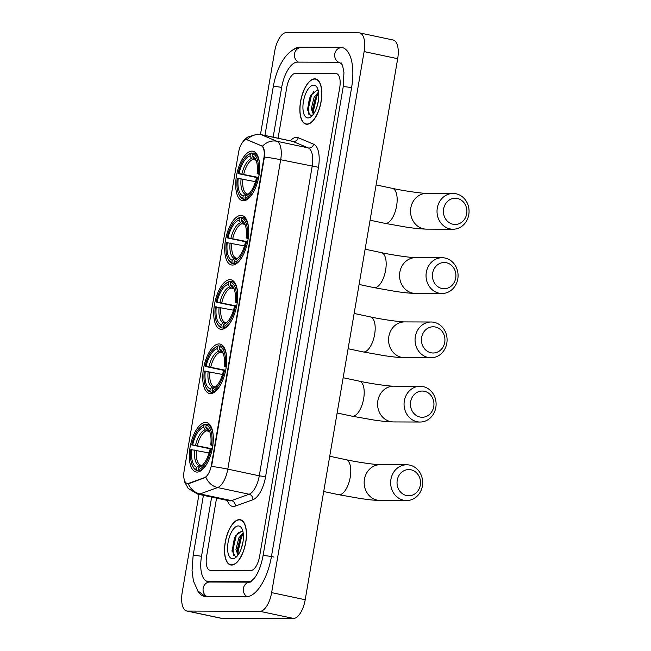 <?xml version="1.0" encoding="UTF-8"?>
<svg xmlns="http://www.w3.org/2000/svg" width="651" height="651" viewBox="0 0 651 651"><rect width="100%" height="100%" fill="white"/><g stroke="black" fill="none" stroke-linecap="round" stroke-linejoin="round"><path stroke-width="0.98" d="M243.441 200.785A25.275 11.043 -78 0 0 258.716 177.121A25.275 11.043 -78 0 0 252.93 151.235A25.275 11.043 -78 0 0 251.929 151.13A25.275 11.043 -78 0 0 236.663 174.793A25.275 11.043 -78 0 0 242.441 200.679A25.275 11.043 -78 0 0 243.441 200.785M210.485 393.595A25.275 11.043 -78 0 0 225.759 369.931A25.275 11.043 -78 0 0 219.973 344.045A25.275 11.043 -78 0 0 218.972 343.94A25.275 11.043 -78 0 0 203.706 367.595A25.275 11.043 -78 0 0 209.484 393.489A25.275 11.043 -78 0 0 210.485 393.595M221.47 329.325A25.275 11.043 -78 0 0 236.744 305.661A25.275 11.043 -78 0 0 230.959 279.775A25.275 11.043 -78 0 0 229.958 279.67A25.275 11.043 -78 0 0 214.692 303.325A25.275 11.043 -78 0 0 220.469 329.219A25.275 11.043 -78 0 0 221.47 329.325M232.456 265.055A25.275 11.043 -78 0 0 247.73 241.391A25.275 11.043 -78 0 0 241.944 215.505A25.275 11.043 -78 0 0 240.943 215.4A25.275 11.043 -78 0 0 225.677 239.055A25.275 11.043 -78 0 0 231.455 264.949A25.275 11.043 -78 0 0 232.456 265.055M197.066 472.097A25.275 11.043 -78 0 0 212.332 448.441A25.275 11.043 -78 0 0 206.554 422.556A25.275 11.043 -78 0 0 205.553 422.45A25.275 11.043 -78 0 0 190.287 446.106A25.275 11.043 -78 0 0 196.065 471.991A25.275 11.043 -78 0 0 197.066 472.097M187.7 483.506A12.874 5.623 -78 0 0 188.725 483.319L204.544 477.59A12.874 5.623 -78 0 0 211.396 465.148L263.867 158.177A12.874 5.623 -78 0 0 261.271 145.702L247.429 139.867A12.874 5.623 -78 0 0 246.981 139.729A12.874 5.623 -78 0 0 238.583 152.301L184.135 470.836A12.874 5.623 -78 0 0 187.187 483.449A12.874 5.623 -78 0 0 187.7 483.506M231.618 565.06A23.127 10.099 -78 0 0 245.59 543.406A23.127 10.099 -78 0 0 240.3 519.718A23.127 10.099 -78 0 0 239.381 519.62A23.127 10.099 -78 0 0 225.409 541.274A23.127 10.099 -78 0 0 230.698 564.962A23.127 10.099 -78 0 0 231.618 565.06M306.963 124.26A23.127 10.099 -78 0 0 320.935 102.606A23.127 10.099 -78 0 0 315.645 78.917A23.127 10.099 -78 0 0 314.726 78.82A23.127 10.099 -78 0 0 300.754 100.474A23.127 10.099 -78 0 0 306.043 124.162A23.127 10.099 -78 0 0 306.963 124.26M246.981 139.778L262.475 146.215C264.103 147.989 264.754 151.602 264.436 157.046A16.69 1.359 9.7 0 1 280.687 159.739L227.801 469.135A19.074 8.333 102 0 1 217.646 487.558A16.69 14.485 -109.9 0 1 205.879 477.321L189.335 483.441L187.602 483.538M264.436 157.046L211.551 466.442A16.69 1.359 -170.3 0 1 227.801 469.135L259.269 475.808L312.154 166.412A19.074 8.333 -78 0 0 308.305 147.932L292.885 141.43A19.074 8.333 -78 0 0 292.218 141.218L292.242 141.226M295.521 73.36A14.306 6.25 -78 0 0 286.765 87.389L278.075 138.224L286.765 87.389A14.306 6.25 -78 0 1 295.521 73.36L335.778 73.506L295.521 73.36M216.555 498.137L206.611 556.296A14.306 6.25 -78 0 0 209.996 570.309A14.306 6.25 -78 0 0 210.566 570.374L250.822 570.52A14.306 6.25 -78 0 0 259.578 556.491L339.732 87.584A14.306 6.25 -78 0 0 336.339 73.571A14.306 6.25 -78 0 0 335.778 73.506A14.306 6.25 -78 0 1 336.339 73.571A14.306 6.25 -78 0 1 339.732 87.584L259.578 556.491A14.306 6.25 -78 0 1 250.822 570.52L210.566 570.374A14.306 6.25 -78 0 1 209.996 570.309A14.306 6.25 -78 0 1 206.611 556.296L216.555 498.137M310.063 98.561A19.074 8.333 -78 0 0 308.989 114.918M234.718 539.362A19.074 8.333 -78 0 0 233.644 555.718M239.34 519.856A22.891 10.001 -78 0 0 225.515 541.282A22.891 10.001 -78 0 0 230.747 564.726A22.891 10.001 -78 0 0 231.65 564.824A22.891 10.001 -78 0 0 245.484 543.398A22.891 10.001 -78 0 0 240.243 519.946A22.891 10.001 -78 0 0 239.34 519.856M241.35 548.419L243.051 541.494M238.022 555.043L235.931 549.452L238.819 537.929L243.165 532.868M238.372 554.546L237.257 549.737L240.146 538.214L243.303 533.991M242.978 531.818L241.488 531.183L235.182 536.408L232.033 550.502L235.377 556.695L236.997 556.32M232.692 558.737A16.69 7.291 -78 0 0 235.931 557.346A16.69 7.291 -78 0 0 242.628 543.854A16.69 7.291 -78 0 0 241.985 528.799A16.69 7.291 -78 0 0 238.299 525.943A16.69 7.291 -78 0 0 228.086 542.316A16.69 7.291 -78 0 0 232.692 558.737M233.652 555.734L232.724 550.705L236.167 535.96L238.559 532.16M238.299 554.432L238.054 551.836L241.497 537.091L243.311 534.048M232.073 550.966L235.467 535.887M237.387 551.552L240.683 537.254M314.685 79.056A22.891 10.001 -78 0 0 300.86 100.482A22.891 10.001 -78 0 0 306.092 123.926A22.891 10.001 -78 0 0 307.003 124.024A22.891 10.001 -78 0 0 320.829 102.598A22.891 10.001 -78 0 0 315.597 79.153A22.891 10.001 -78 0 0 314.685 79.056M316.703 107.618L318.396 100.693M313.367 114.251L311.276 108.66L314.164 97.137L318.51 92.068M313.725 113.746L312.61 108.937L315.499 97.414L318.648 93.199M318.323 91.018L316.834 90.383L310.527 95.616L307.386 109.702L310.722 115.894L312.342 115.52M308.045 117.937A16.69 7.291 -78 0 0 311.276 116.545A16.69 7.291 -78 0 0 317.973 103.053A16.69 7.291 -78 0 0 317.338 88.007A16.69 7.291 -78 0 0 313.644 85.143A16.69 7.291 -78 0 0 303.431 101.515A16.69 7.291 -78 0 0 308.045 117.937M308.997 114.934L308.069 109.905L311.512 95.168L313.904 91.36M313.644 113.64L313.4 111.036L316.842 96.299L318.656 93.256M307.418 110.174L310.812 95.095M312.732 110.751L316.028 96.454M420.318 485.117A13.11 11.751 90.2 0 0 410.984 469.786A13.11 11.751 90.2 0 0 397.24 480.218A13.11 11.751 90.2 0 0 406.582 495.549A13.11 11.751 90.2 0 0 420.318 485.117M390.925 479.323A17.878 16.015 -89.8 0 1 406.729 464.781A17.878 16.015 -89.8 0 1 422.401 485.996A17.878 16.015 -89.8 0 1 406.598 500.546A17.878 16.015 -89.8 0 1 390.925 479.323M212.177 449.239L191.679 444.893A22.695 9.911 -78 0 1 200.72 426.869L201.533 426.185A23.648 10.326 -78 0 1 205.041 424.33L206.709 424.688M210.021 424.948L207.156 424.338L206.164 425.103A22.695 9.911 -78 0 1 211.738 444.967L213.007 445.146M213.219 435.698A23.648 10.326 -78 0 0 207.156 424.338M212.202 449.833L210.94 449.654A22.695 9.911 -78 0 1 198.579 469.452L199.255 470.575A23.648 10.326 -78 0 0 207.498 462.69M199.255 470.575L200.76 470.893M205.041 424.33L204.04 425.095A22.695 9.911 -78 0 0 200.72 426.869M204.04 425.095L203.673 427.268A20.506 8.959 -78 0 0 192.663 444.902L191.679 444.893M211.738 444.967L210.761 444.967A20.506 8.959 -78 0 0 209.28 430.645A20.506 8.959 -78 0 0 205.789 427.276L206.164 425.103M198.579 469.452L198.954 467.288A20.506 8.959 -78 0 0 201.843 465.709A20.506 8.959 -78 0 0 209.956 449.646L210.94 449.654M192.663 444.902L212.267 448.791M209.435 431.426L206.57 430.816L205.211 429.806L203.673 427.268M212.861 445.675L210.761 444.967M205.789 427.276L207.327 429.815L208.694 430.824M202.835 464.781L198.954 467.288M200.207 471.218L197.139 470.567L196.464 469.444A22.695 9.911 -78 0 1 192.484 465.685L192.948 466.637A23.648 10.326 -78 0 0 197.139 470.567M209.085 452.966L190.881 449.581A22.695 9.911 -78 0 0 192.484 465.685M191.858 449.581A20.506 8.959 -78 0 0 196.83 467.28L196.464 469.444M196.83 467.28L199.1 465.538L201.55 465.343M433.737 406.606A13.11 11.751 90.2 0 0 424.403 391.275A13.11 11.751 90.2 0 0 410.659 401.716A13.11 11.751 90.2 0 0 420.001 417.039A13.11 11.751 90.2 0 0 433.737 406.606M404.344 400.813A17.878 16.015 -89.8 0 1 420.147 386.271A17.878 16.015 -89.8 0 1 435.82 407.493A17.878 16.015 -89.8 0 1 420.017 422.035A17.878 16.015 -89.8 0 1 404.344 400.813M225.596 370.728L205.098 366.383A22.695 9.911 -78 0 1 214.138 348.358L214.952 347.675A23.648 10.326 -78 0 1 218.459 345.819L220.128 346.177M223.448 346.438L220.583 345.827L219.582 346.592A22.695 9.911 -78 0 1 225.156 366.456L226.426 366.635M226.638 357.187A23.648 10.326 -78 0 0 220.583 345.827M225.62 371.322L224.359 371.143A22.695 9.911 -78 0 1 211.998 390.942L212.674 392.065A23.648 10.326 -78 0 0 220.917 384.18M212.674 392.065L214.179 392.382M218.459 345.819L217.458 346.584A22.695 9.911 -78 0 0 214.138 348.358M217.458 346.584L217.092 348.757A20.506 8.959 -78 0 0 206.082 366.391L205.098 366.383M225.156 366.456L224.18 366.456A20.506 8.959 -78 0 0 222.707 352.134A20.506 8.959 -78 0 0 219.208 348.765L219.582 346.592M211.998 390.942L212.372 388.777A20.506 8.959 -78 0 0 215.261 387.199A20.506 8.959 -78 0 0 223.374 371.135L224.359 371.143M206.082 366.391L225.685 370.281M222.854 352.915L219.989 352.305L218.63 351.296L217.092 348.757M226.288 367.172L224.18 366.456M219.208 348.765L220.746 351.304L222.113 352.313M216.254 386.271L212.372 388.777M213.626 392.708L210.558 392.057L209.882 390.934A22.695 9.911 -78 0 1 205.903 387.174L206.375 388.126A23.648 10.326 -78 0 0 210.558 392.057M222.504 374.463L204.3 371.07A22.695 9.911 -78 0 0 205.903 387.174M205.285 371.07A20.506 8.959 -78 0 0 210.249 388.769L209.882 390.934M210.249 388.769L212.519 387.028L214.968 386.832M444.723 342.336A13.11 11.751 90.2 0 0 435.389 327.005A13.11 11.751 90.2 0 0 421.645 337.446A13.11 11.751 90.2 0 0 430.986 352.769A13.11 11.751 90.2 0 0 444.723 342.336M415.338 336.543A17.878 16.015 -89.8 0 1 431.133 322.001A17.878 16.015 -89.8 0 1 446.806 343.223A17.878 16.015 -89.8 0 1 431.003 357.765A17.878 16.015 -89.8 0 1 415.338 336.543M236.582 306.458L216.083 302.113A22.695 9.911 -78 0 1 225.124 284.088L225.938 283.405A23.648 10.326 -78 0 1 229.445 281.549L231.113 281.907M234.433 282.168L231.569 281.558L230.568 282.322A22.695 9.911 -78 0 1 236.142 302.186L237.412 302.365M237.623 292.917A23.648 10.326 -78 0 0 231.569 281.558M236.606 307.052L235.345 306.873A22.695 9.911 -78 0 1 222.984 326.672L223.659 327.795A23.648 10.326 -78 0 0 231.902 319.91M223.659 327.795L225.165 328.112M229.445 281.549L228.444 282.314A22.695 9.911 -78 0 0 225.124 284.088M228.444 282.314L228.078 284.487A20.506 8.959 -78 0 0 217.068 302.121L216.083 302.113M236.142 302.186L235.166 302.186A20.506 8.959 -78 0 0 233.693 287.864A20.506 8.959 -78 0 0 230.194 284.495L230.568 282.322M222.984 326.672L223.358 324.507A20.506 8.959 -78 0 0 226.247 322.929A20.506 8.959 -78 0 0 234.368 306.873L235.345 306.873M217.068 302.121L236.671 306.011M233.839 288.645L230.975 288.035L229.616 287.026L228.078 284.487M237.273 302.902L235.166 302.186M230.194 284.495L231.732 287.034L233.099 288.043M227.24 322.001L223.358 324.507M224.611 328.438L221.543 327.787L220.868 326.664A22.695 9.911 -78 0 1 216.889 322.904L217.361 323.856A23.648 10.326 -78 0 0 221.543 327.787M233.489 310.193L215.286 306.8A22.695 9.911 -78 0 0 216.889 322.904M216.27 306.808A20.506 8.959 -78 0 0 221.234 324.499L220.868 326.664M221.234 324.499L223.505 322.758L225.954 322.562M455.708 278.067A13.11 11.751 90.2 0 0 446.374 262.735A13.11 11.751 90.2 0 0 432.638 273.176A13.11 11.751 90.2 0 0 441.972 288.507A13.11 11.751 90.2 0 0 455.708 278.067M426.324 272.273A17.878 16.015 -89.8 0 1 442.119 257.731A17.878 16.015 -89.8 0 1 457.791 278.954A17.878 16.015 -89.8 0 1 441.988 293.495A17.878 16.015 -89.8 0 1 426.324 272.273M247.567 242.188L227.069 237.851A22.695 9.911 -78 0 1 236.11 219.818L236.923 219.135A23.648 10.326 -78 0 1 240.431 217.288L242.099 217.637M245.419 217.898L242.554 217.288L241.554 218.052A22.695 9.911 -78 0 1 247.128 237.916L248.397 238.103M248.609 228.647A23.648 10.326 -78 0 0 242.554 217.288M247.6 242.782L246.33 242.603A22.695 9.911 -78 0 1 233.969 262.402L234.645 263.525A23.648 10.326 -78 0 0 242.888 255.64M234.645 263.525L236.15 263.842M240.431 217.288L239.43 218.044A22.695 9.911 -78 0 0 236.11 219.818M239.43 218.044L239.063 220.217A20.506 8.959 -78 0 0 228.053 237.851L227.069 237.851M247.128 237.916L246.151 237.916A20.506 8.959 -78 0 0 244.678 223.594A20.506 8.959 -78 0 0 241.179 220.225L241.554 218.052M233.969 262.402L234.344 260.237A20.506 8.959 -78 0 0 237.233 258.659A20.506 8.959 -78 0 0 245.354 242.603L246.33 242.603M228.053 237.851L247.657 241.741M244.825 224.375L241.96 223.765L240.601 222.764L239.063 220.217M248.259 238.632L246.151 237.916M241.179 220.225L242.717 222.764L244.084 223.773M238.225 257.739L234.344 260.237M235.605 264.168L232.529 263.517L231.854 262.394A22.695 9.911 -78 0 1 227.874 258.634L228.346 259.586A23.648 10.326 -78 0 0 232.529 263.517M244.475 245.923L226.271 242.53A22.695 9.911 -78 0 0 227.874 258.634M227.256 242.538A20.506 8.959 -78 0 0 232.22 260.229L231.854 262.394M232.22 260.229L234.49 258.488L236.94 258.292M466.694 213.797A13.11 11.751 90.2 0 0 457.36 198.474A13.11 11.751 90.2 0 0 443.624 208.906A13.11 11.751 90.2 0 0 452.958 224.237A13.11 11.751 90.2 0 0 466.694 213.797M437.309 208.003A17.878 16.015 -89.8 0 1 453.104 193.461A17.878 16.015 -89.8 0 1 468.777 214.684A17.878 16.015 -89.8 0 1 452.974 229.225A17.878 16.015 -89.8 0 1 437.309 208.003M258.553 177.918L238.063 173.581A22.695 9.911 -78 0 1 247.095 155.548L247.909 154.865A23.648 10.326 -78 0 1 251.416 153.018L253.084 153.367M256.404 153.628L253.54 153.026L252.539 153.782A22.695 9.911 -78 0 1 258.113 173.654L259.383 173.833M259.594 164.377A23.648 10.326 -78 0 0 253.54 153.026M258.585 178.512L257.316 178.333A22.695 9.911 -78 0 1 244.955 198.132L245.639 199.255A23.648 10.326 -78 0 0 253.874 191.37M245.639 199.255L247.136 199.572M251.416 153.018L250.415 153.774A22.695 9.911 -78 0 0 247.095 155.548M250.415 153.774L250.049 155.947A20.506 8.959 -78 0 0 239.039 173.581L238.063 173.581M258.113 173.654L257.137 173.646A20.506 8.959 -78 0 0 255.664 159.324A20.506 8.959 -78 0 0 252.165 155.955L252.539 153.782M244.955 198.132L245.329 195.967A20.506 8.959 -78 0 0 248.218 194.389A20.506 8.959 -78 0 0 256.339 178.333L257.316 178.333M239.039 173.581L258.642 177.471M255.81 160.105L252.946 159.495L251.587 158.494L250.049 155.947M259.244 174.362L257.137 173.646M252.165 155.955L253.703 158.502L255.07 159.503M249.211 193.469L245.329 195.967M246.591 199.898L243.515 199.247L242.839 198.124A22.695 9.911 -78 0 1 238.86 194.364L239.332 195.316A23.648 10.326 -78 0 0 243.515 199.247M255.461 181.653L237.257 178.26A22.695 9.911 -78 0 0 238.86 194.364M238.242 178.268A20.506 8.959 -78 0 0 243.205 195.959L242.839 198.124M243.205 195.959L245.476 194.218L247.925 194.022M342.182 64.726A25.747 11.246 -78 0 0 338.715 62.374A25.747 11.246 -78 0 0 337.698 62.268L297.442 62.122A25.747 11.246 -78 0 0 281.68 87.372L273.168 137.182M211.64 497.095L201.525 556.279A25.747 11.246 -78 0 0 207.628 581.506A25.747 11.246 -78 0 0 208.645 581.612L248.902 581.758A25.747 11.246 -78 0 0 252.002 580.912M198.962 494.402L182.223 592.296A19.074 8.333 -78 0 0 186.739 610.988A19.074 8.333 -78 0 0 187.496 611.069L259.961 611.33A19.074 8.333 -78 0 0 271.638 592.622L364.121 51.584A19.074 8.333 -78 0 0 359.596 32.892A19.074 8.333 -78 0 0 358.847 32.81L286.383 32.55A19.074 8.333 -78 0 0 274.706 51.258L260.481 134.488M186.739 610.988L220.307 618.108A19.074 8.333 -78 0 0 221.063 618.19L293.528 618.45A19.074 8.333 -78 0 0 305.205 599.742L397.68 58.704A19.074 8.333 -78 0 0 393.163 40.012L359.596 32.892M197.286 590.099A41.005 17.911 -78 0 0 204.455 596.43A41.005 17.911 -78 0 0 206.082 596.601L246.338 596.747A41.005 17.911 -78 0 0 271.443 556.532L351.597 87.625A41.005 17.911 -78 0 0 341.881 47.45A41.005 17.911 -78 0 0 340.261 47.279L300.005 47.132A41.005 17.911 -78 0 0 292.502 50.176M188.725 483.319L189.335 483.441M211.396 465.148L211.811 465.237M204.544 477.59L205.155 477.72M263.867 158.177L264.282 158.266M261.271 145.702L261.881 145.832M247.429 139.867L248.039 139.998M290.297 140.811A23.843 10.416 102 0 1 296.457 137.345A23.843 10.416 102 0 1 298.231 137.711L313.66 144.213A23.843 10.416 102 0 1 318.469 167.307L265.584 476.711A23.843 10.416 102 0 1 252.889 499.74L235.263 506.128A23.843 10.416 102 0 1 227.297 500.416M252.889 499.74A4.769 4.142 70.1 0 0 249.113 494.239L217.646 487.558L200.02 493.946A19.074 8.333 102 0 1 198.498 494.223A19.074 8.333 102 0 1 197.741 494.142L229.209 500.822A19.074 8.333 -78 0 0 229.966 500.896A19.074 8.333 -78 0 0 231.487 500.619L249.113 494.239A19.074 8.333 -78 0 0 259.269 475.808L265.584 476.711M188.212 483.612A16.69 14.485 -109.9 0 0 200.02 493.946L231.487 500.619A4.769 4.142 70.1 0 1 235.263 506.128M262.475 146.215A16.69 14.957 -67.1 0 1 276.838 141.259A19.074 8.333 102 0 1 280.687 159.739L318.469 167.307M247.022 139.737A16.69 14.957 -67.1 0 1 261.417 134.757L276.838 141.259L308.305 147.932A4.769 4.272 112.9 0 0 313.66 144.213M241.562 143.741L244.011 140.217L247.518 137.133L257.251 134.171L260.742 134.545A19.074 8.333 102 0 1 261.417 134.757L292.885 141.43A4.769 4.272 112.9 0 0 298.231 137.711M235.198 536.448A19.074 8.333 -78 0 0 232.741 551.137M310.543 95.648A19.074 8.333 -78 0 0 308.086 110.344M329.731 456.237L345.998 459.687A17.878 7.812 102 0 1 350.238 477.207A17.878 7.812 102 0 1 339.293 494.744A17.878 7.812 102 0 1 338.585 494.67L360.833 498.601C368.49 499.577 371.314 500.18 380.111 500.448L406.598 500.546M345.998 459.687C358.017 462.348 376.538 464.83 380.241 464.684A17.878 16.015 90.2 0 0 364.446 479.226A17.878 16.015 90.2 0 0 380.111 500.448M205.211 429.806A18.342 8.007 -78 0 0 195.536 445.308M209.793 431.833A18.342 8.007 -78 0 0 207.327 429.815M201.216 465.546A18.342 8.007 -78 0 0 202.795 464.83M206.57 430.816A17.642 7.706 -78 0 0 197.326 445.626M194.73 449.987A18.342 8.007 -78 0 0 199.1 465.538M196.529 450.305A17.642 7.706 -78 0 0 200.703 465.164M343.15 377.726L359.425 381.177A17.878 7.812 102 0 1 363.657 398.697A17.878 7.812 102 0 1 352.712 416.233A17.878 7.812 102 0 1 352.004 416.16L374.252 420.098C381.909 421.067 384.733 421.669 393.538 421.938L420.017 422.035M359.425 381.177C371.444 383.838 389.957 386.32 393.66 386.173A17.878 16.015 90.2 0 0 377.865 400.715A17.878 16.015 90.2 0 0 393.538 421.938M218.63 351.296A18.342 8.007 -78 0 0 208.955 366.798M223.212 353.322A18.342 8.007 -78 0 0 220.746 351.304M214.643 387.036A18.342 8.007 -78 0 0 216.213 386.32M219.989 352.305A17.642 7.706 -78 0 0 210.753 367.115M208.149 371.477A18.342 8.007 -78 0 0 212.519 387.028M209.947 371.794A17.642 7.706 -78 0 0 214.122 386.653M354.136 313.457L370.411 316.907A17.878 7.812 102 0 1 374.642 334.427A17.878 7.812 102 0 1 363.697 351.963A17.878 7.812 102 0 1 362.989 351.89L385.237 355.828C392.895 356.797 395.718 357.399 404.523 357.668L431.003 357.765M370.411 316.907C382.43 319.568 400.943 322.05 404.653 321.903A17.878 16.015 90.2 0 0 388.85 336.453A17.878 16.015 90.2 0 0 404.523 357.668M229.616 287.026A18.342 8.007 -78 0 0 219.94 302.528M234.197 289.052A18.342 8.007 -78 0 0 231.732 287.034M225.628 322.766A18.342 8.007 -78 0 0 227.199 322.05M230.975 288.035A17.642 7.706 -78 0 0 221.739 302.845M219.135 307.215A18.342 8.007 -78 0 0 223.505 322.758M220.933 307.524A17.642 7.706 -78 0 0 225.108 322.383M365.121 249.187L381.396 252.637A17.878 7.812 102 0 1 385.628 270.157A17.878 7.812 102 0 1 374.683 287.701A17.878 7.812 102 0 1 373.975 287.62L396.223 291.558C403.88 292.527 406.704 293.129 415.509 293.398L441.988 293.495M381.396 252.637C393.416 255.298 411.928 257.78 415.639 257.641A17.878 16.015 90.2 0 0 399.836 272.183A17.878 16.015 90.2 0 0 415.509 293.398M240.601 222.764A18.342 8.007 -78 0 0 230.926 238.258M245.183 224.782A18.342 8.007 -78 0 0 242.717 222.764M236.614 258.496A18.342 8.007 -78 0 0 238.185 257.78M241.96 223.765A17.642 7.706 -78 0 0 232.724 238.575M230.12 242.945A18.342 8.007 -78 0 0 234.49 258.488M231.919 243.254A17.642 7.706 -78 0 0 236.093 258.113M376.107 184.917L392.382 188.367A17.878 7.812 102 0 1 396.614 205.895A17.878 7.812 102 0 1 385.669 223.431A17.878 7.812 102 0 1 384.961 223.35L407.209 227.289C414.866 228.257 417.69 228.859 426.495 229.128L452.974 229.225M392.382 188.367C404.401 191.028 422.914 193.51 426.625 193.371A17.878 16.015 90.2 0 0 410.822 207.913A17.878 16.015 90.2 0 0 426.495 229.128M251.587 158.494A18.342 8.007 -78 0 0 241.912 173.988M256.168 160.512A18.342 8.007 -78 0 0 253.703 158.502M247.6 194.226A18.342 8.007 -78 0 0 249.17 193.51M252.946 159.495A17.642 7.706 -78 0 0 243.71 174.305M241.106 178.675A18.342 8.007 -78 0 0 245.476 194.218M242.904 178.992A17.642 7.706 -78 0 0 247.079 193.843M264.941 135.432L273.282 86.607A7.633 0.618 9.7 0 1 274.095 86.469A7.633 0.618 9.7 0 1 281.671 87.413M273.282 86.607C275.397 74.694 279.377 64.815 285.211 56.987C290.419 50.566 295.766 47.417 301.267 47.531A7.633 6.835 90.2 0 0 294.529 53.732A7.633 6.835 90.2 0 0 298.443 62.122M301.267 47.531L341.523 47.678A7.633 6.835 90.2 0 0 334.785 53.878A7.633 6.835 90.2 0 0 339.114 62.455M351.589 87.665A7.633 0.618 -170.3 0 0 344.013 86.721A7.633 0.618 -170.3 0 0 343.199 86.86L263.053 555.767C261.295 565.133 258.471 572.546 254.574 577.998L250.163 582.157M273.965 557.061A7.633 0.618 -170.3 0 0 263.858 555.628A7.633 0.618 -170.3 0 0 263.053 555.767M247.242 596.707A7.633 6.835 -89.8 0 1 243.425 588.366A7.633 6.835 -89.8 0 1 250.09 582.157L209.907 582.01A7.633 6.835 -89.8 0 0 203.169 588.219A7.633 6.835 -89.8 0 0 207.083 596.609M205.553 596.585L197.888 590.945L193.404 580.969L192.037 570.618L193.135 555.515A7.633 0.618 9.7 0 1 193.941 555.376A7.633 0.618 9.7 0 1 201.517 556.32M397.68 58.704L364.121 51.584M305.205 599.742L271.638 592.622M293.528 618.45L259.961 611.33M221.063 618.19L187.496 611.069M301.901 47.531L300.005 47.132M250.35 582.067L248.902 581.758M210.542 582.018L208.645 581.612M246.981 139.729L247.583 139.851M183.989 478.444L184.77 482.228L188.22 488.47L197.741 494.142M260.742 134.545L292.218 141.218M232.163 565.027L230.747 564.726M241.659 520.247L240.243 519.946M232.041 550.502L232.106 551.421M307.508 124.227L306.092 123.926M317.013 79.455L315.597 79.153M307.386 109.702L307.451 110.621M380.241 464.684L406.729 464.781M323.702 491.513L338.585 494.67M209.817 431.89L208.499 430.775M393.66 386.173L420.147 386.271M337.12 413.003L352.004 416.16M223.236 353.379L221.918 352.264M404.653 321.903L431.133 322.001M348.106 348.733L362.989 351.89M234.222 289.109L232.903 287.994M415.639 257.641L442.119 257.731M359.092 284.463L373.975 287.62M245.207 224.847L243.889 223.724M426.625 193.371L453.104 193.461M370.077 220.201L384.961 223.35M256.193 160.577L254.875 159.454M193.135 555.515L203.421 495.346M342.947 47.751L341.523 47.678M341.238 62.911L342.67 65.963L343.948 72.505L343.199 86.86M210.021 582.018L207.628 581.506"/></g></svg>
